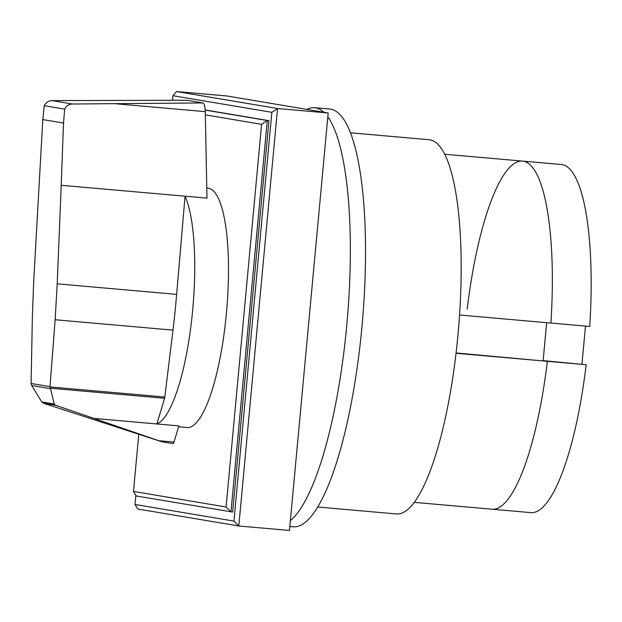 <?xml version="1.0" encoding="UTF-8"?>
<svg xmlns="http://www.w3.org/2000/svg" width="622" height="622" viewBox="0 0 622 622"><rect width="100%" height="100%" fill="white"/><g stroke="black" fill="none" stroke-linecap="round" stroke-linejoin="round"><path stroke-width="0.93" d="M456.066 352.946L547.352 361.32A174.72 42.568 95 0 1 491.955 509.2A174.72 42.568 -85 0 0 547.352 361.32L543.138 360.612L546.66 322.678L543.138 360.612L586.173 364.733L456.027 353.273M459.565 315.004L550.905 323.051A174.72 42.568 -85 0 0 522.612 161.106A174.72 42.568 -85 0 0 467.215 308.986M550.905 323.051L589.726 326.472A174.72 42.568 95 0 0 561.433 164.527L522.612 161.106A174.72 42.568 95 0 1 550.905 323.051M585.489 326.099L581.967 364.025M586.173 364.733A174.72 42.568 95 0 1 530.784 512.621L414.159 502.351M290.365 520.63A209.668 51.074 -85 0 0 346.796 325.065A209.668 51.074 -85 0 0 327.825 116.819M323.883 112.263A209.668 51.074 -85 0 0 314.67 107.715A209.668 51.074 -85 0 0 306.84 109.402M314.67 107.715L329.862 109.052A209.668 51.074 95 0 1 361.988 326.402A209.668 51.074 95 0 1 293.079 526.772L289.821 526.484M350.559 132.805L429.227 139.732A187.828 45.756 95 0 1 458.01 334.434A187.828 45.756 95 0 1 396.276 513.928L317.609 507M187.098 100.266L203.06 102.949L72.292 104.006C68.785 104.185 66.235 105.895 64.649 109.13L44.255 105.701C45.911 102.482 48.5 100.78 52.015 100.601L187.02 100.259L203.091 102.957C204.319 103.617 205.05 106.517 205.268 111.649L206.994 198.123L185.053 196.194L176.648 294.361A255.3 62.192 95 0 1 172.986 330.127L164.807 397.038A2.558 0.622 95 0 1 164.573 398.274L156.899 423.971L178.848 425.899L173.989 442.055L158.828 440.726L162.28 441.915L172.97 443.564M93.93 418.419L156.907 423.963A120.124 29.265 -85 0 0 192.711 309.772A120.124 29.265 -85 0 0 185.053 196.194L61.22 185.294L57.201 283.842L55.14 319.747L50.001 386.635L54.269 403.997L55.521 405.217L158.828 440.726M206.799 188.108L208.067 188.225A120.124 29.265 95 0 1 226.47 312.742A120.124 29.265 95 0 1 186.997 427.539L178.576 426.793M164.573 398.274L50.164 388.198M64.649 109.13L63.514 123.055L61.22 185.294M173.048 443.579L173.025 443.572A4.199 1.019 -85 0 0 173.048 443.579A4.199 1.019 -85 0 0 173.064 443.579A4.199 1.019 -85 0 0 173.989 442.055M162.28 441.915L43.416 403.188L41.721 401.89L31.691 385.516L31.1 383.463L50.001 386.635M31.691 385.516L50.157 388.626M41.721 401.89L54.269 403.997M31.1 383.463L32.383 315.929L33.767 279.908L42.809 119.572L63.514 123.055M42.809 119.572L44.255 105.701M205.198 109.954L268.953 120.668L267.266 120.52L261.59 124.322L226.089 507L230.956 511.898L267.266 120.52L205.206 110.094M205.338 114.868L261.59 124.322M226.089 507L133.473 491.434L138.76 434.413M268.953 120.668L232.644 512.046L136.234 495.975L133.473 491.434M176.5 91.551L172.932 95.702L271.861 112.325L277.536 108.523L176.5 91.551L227.147 96.006L328.183 112.986L289.455 530.449L238.809 525.994L233.942 521.096L135.013 504.473L135.86 495.353M172.519 100.158L172.932 95.702M271.861 112.325L233.942 521.096M328.183 112.986L277.536 108.523L238.809 525.994L137.773 509.014L135.013 504.473M164.807 397.038L50.048 386.931M172.986 330.127L55.14 319.747M176.648 294.361L57.201 283.842M205.268 111.649L115.77 103.773M52.015 100.601L72.292 104.006M43.416 403.188L55.521 405.217M522.612 161.106L444.808 154.256"/></g></svg>
